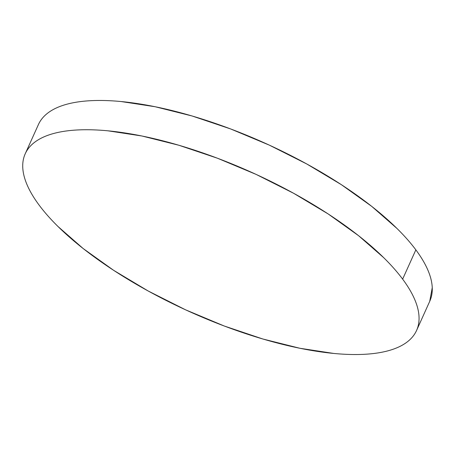 <?xml version="1.0" encoding="UTF-8"?>
<svg xmlns="http://www.w3.org/2000/svg" width="455" height="455" viewBox="0 0 455 455"><rect width="100%" height="100%" fill="white"/><g stroke="black" fill="none" stroke-linecap="round" stroke-linejoin="round"><path stroke-width="0.68" d="M416.564 330.484L429.776 301.216A214.692 76.241 -155.7 0 0 415.853 249.858L402.641 279.125A214.692 76.241 24.3 0 1 416.564 330.484A214.692 76.241 24.3 0 1 245.7 333.623A214.692 76.241 24.3 0 1 39.147 205.142A214.692 76.241 24.3 0 1 25.224 153.784A214.692 76.241 24.3 0 1 196.088 150.645A214.692 76.241 24.3 0 1 402.641 279.125L415.853 249.858A214.692 76.241 -155.7 0 0 209.3 121.377A214.692 76.241 -155.7 0 0 38.436 124.516L25.224 153.784M402.641 279.125C397.454 272.158 391.152 265.02 383.736 257.712L358.574 235.696L328.123 213.924L293.549 193.244L256.188 174.436L217.467 158.232L178.878 145.253L141.903 135.994L107.96 130.818C97.268 129.794 87.406 129.499 78.362 129.92C69.325 130.34 61.283 131.478 54.242 133.332C47.201 135.18 41.291 137.717 36.525 140.925C31.753 144.133 28.21 147.96 25.89 152.408C23.575 156.856 22.528 161.832 22.75 167.338C22.977 172.849 24.468 178.781 27.226 185.145C29.984 191.504 33.96 198.17 39.147 205.142C44.334 212.11 50.636 219.247 58.047 226.556L83.208 248.572L113.659 270.338L148.233 291.024L185.6 309.832L224.321 326.036L262.91 339.015L299.885 348.268L333.822 353.45C344.515 354.473 354.382 354.769 363.426 354.348C372.463 353.927 380.505 352.79 387.546 350.936C394.587 349.082 400.491 346.551 405.263 343.343C410.035 340.13 413.578 336.302 415.893 331.86C418.213 327.412 419.26 322.436 419.032 316.93C418.81 311.419 417.315 305.481 414.556 299.123C411.798 292.764 407.828 286.098 402.641 279.125M429.725 301.329L432.25 287.662C432.022 282.151 430.532 276.219 427.774 269.855C425.015 263.496 421.04 256.83 415.853 249.858C410.666 242.89 404.364 235.753 396.953 228.444L371.792 206.428L341.341 184.662L306.767 163.976L269.4 145.168L230.679 128.964L192.09 115.985L155.115 106.732L121.178 101.55C110.485 100.527 100.618 100.231 91.574 100.652C82.537 101.073 74.495 102.21 67.454 104.064C60.413 105.918 54.509 108.449 49.737 111.657C44.965 114.87 41.422 118.698 39.107 123.14"/></g></svg>
